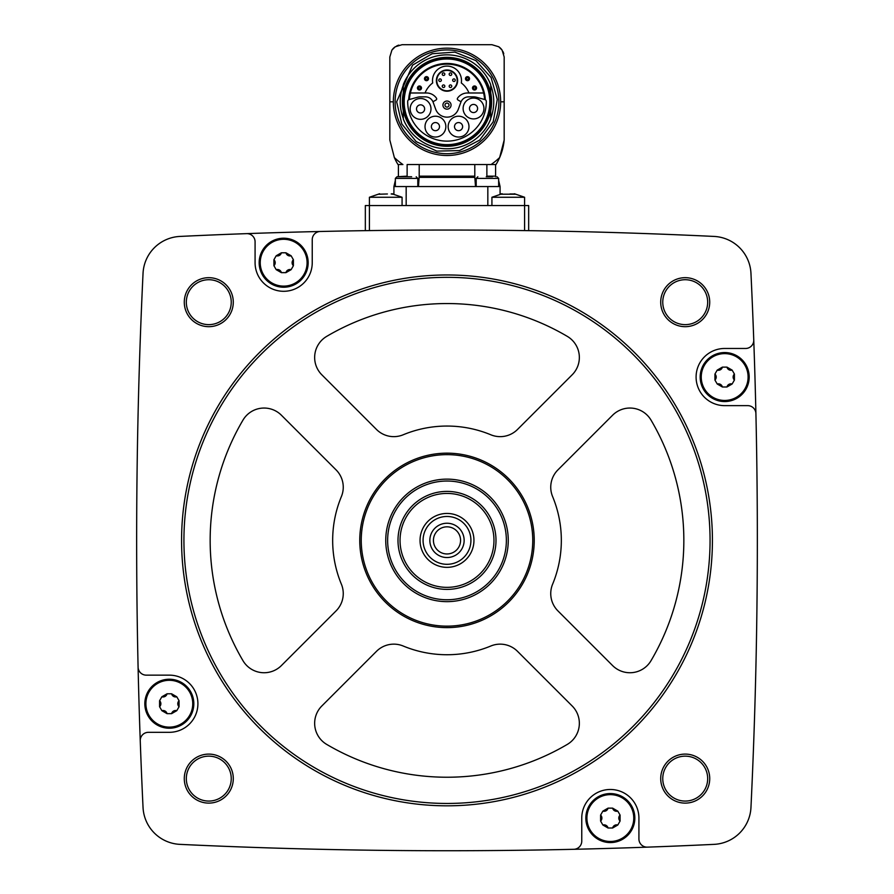 <?xml version="1.0" encoding="UTF-8"?>
<svg xmlns="http://www.w3.org/2000/svg" width="894" height="894" viewBox="0 0 894 894"><rect width="100%" height="100%" fill="white"/><g stroke="black" fill="none" stroke-linecap="round" stroke-linejoin="round"><path stroke-width="1.34" d="M402.077 205.553L402.077 197.261L369.412 197.261L369.412 205.553L365.333 205.553L365.333 230.641L369.412 230.585L369.412 205.553L528.667 205.553L528.667 230.641L524.588 230.585L524.588 197.261L491.923 197.261L491.923 205.553M571.199 231.423L565.734 231.311M565.421 231.3L571.177 231.423M322.957 231.423L320.197 231.49A5594.361 5594.361 0 0 0 246.621 233.636A5594.361 5594.361 0 0 0 179.929 236.429A38.788 38.788 0 0 0 143.04 273.329A5594.361 5594.361 0 0 0 138.089 667.17A8.169 8.169 0 0 0 146.258 675.149L169.324 675.149A28.586 28.586 0 0 1 197.909 703.734A28.586 28.586 0 0 1 169.324 732.32L148.404 732.32A8.169 8.169 0 0 0 140.246 740.78A5594.361 5594.361 0 0 0 143.04 807.461A38.788 38.788 0 0 0 179.929 844.361A5594.361 5594.361 0 0 0 573.769 849.3A8.169 8.169 0 0 0 581.759 841.131L581.759 818.066A28.586 28.586 0 0 1 610.334 789.48A28.586 28.586 0 0 1 638.919 818.066L638.919 838.985A8.169 8.169 0 0 0 647.379 847.143A5594.361 5594.361 0 0 0 714.071 844.361A38.788 38.788 0 0 0 750.96 807.461A5594.361 5594.361 0 0 0 755.911 413.62A8.169 8.169 0 0 0 747.742 405.641L724.676 405.641A28.586 28.586 0 0 1 696.091 377.056A28.586 28.586 0 0 1 724.676 348.47L745.596 348.47A8.169 8.169 0 0 0 753.754 340.011A5594.361 5594.361 0 0 0 750.96 273.329A38.788 38.788 0 0 0 714.071 236.429A5594.361 5594.361 0 0 0 320.231 231.49A8.169 8.169 0 0 0 312.241 239.648L312.241 262.713A28.586 28.586 0 0 1 283.666 291.299A28.586 28.586 0 0 1 255.081 262.713L255.081 241.805A8.169 8.169 0 0 0 246.621 233.636M184.287 302.183A24.496 24.496 0 0 1 221.03 280.962A24.496 24.496 0 0 1 221.03 323.393A24.496 24.496 0 0 1 184.287 302.183M184.287 778.607A24.496 24.496 0 0 1 221.03 757.386A24.496 24.496 0 0 1 221.03 799.828A24.496 24.496 0 0 1 184.287 778.607M660.711 778.607A24.496 24.496 0 0 1 697.465 757.386A24.496 24.496 0 0 1 697.465 799.828A24.496 24.496 0 0 1 660.711 778.607M660.711 302.183A24.496 24.496 0 0 1 697.465 280.962A24.496 24.496 0 0 1 697.465 323.393A24.496 24.496 0 0 1 660.711 302.183M755.911 413.62A5594.361 5594.361 0 0 0 753.754 340.011M573.769 849.3A5594.361 5594.361 0 0 0 647.379 847.143M138.089 667.17A5594.361 5594.361 0 0 0 140.246 740.78M662.756 302.183A22.462 22.462 0 0 1 696.448 282.727A22.462 22.462 0 0 1 696.448 321.628A22.462 22.462 0 0 1 662.756 302.183M662.756 778.607A22.462 22.462 0 0 1 696.448 759.162A22.462 22.462 0 0 1 696.448 798.063A22.462 22.462 0 0 1 662.756 778.607M186.321 778.607A22.462 22.462 0 0 1 220.013 759.162A22.462 22.462 0 0 1 220.013 798.063A22.462 22.462 0 0 1 186.321 778.607M186.321 302.183A22.462 22.462 0 0 1 220.013 282.727A22.462 22.462 0 0 1 220.013 321.628A22.462 22.462 0 0 1 186.321 302.183M181.571 540.389A265.429 265.429 0 0 1 579.714 310.531A265.429 265.429 0 0 1 579.714 770.259A265.429 265.429 0 0 1 181.571 540.389M183.929 540.389A263.071 263.071 0 0 1 578.53 312.565A263.071 263.071 0 0 1 578.53 768.214A263.071 263.071 0 0 1 183.929 540.389M490.795 434.775A24.496 24.496 0 0 0 517.503 429.466L572.171 374.798A24.496 24.496 0 0 0 567.288 336.368A236.843 236.843 0 0 0 326.712 336.368A24.496 24.496 0 0 0 321.829 374.798L376.497 429.466A24.496 24.496 0 0 0 403.205 434.775A114.343 114.343 0 0 1 490.795 434.775M359.757 540.389A87.243 87.243 0 0 1 490.616 464.846A87.243 87.243 0 0 1 490.616 615.944A87.243 87.243 0 0 1 359.757 540.389M242.978 420.102A236.843 236.843 0 0 0 242.978 660.677A24.496 24.496 0 0 0 281.409 665.561L336.077 610.893A24.496 24.496 0 0 0 341.385 584.184A114.343 114.343 0 0 1 341.385 496.595A24.496 24.496 0 0 0 336.077 469.886L281.409 415.229A24.496 24.496 0 0 0 242.978 420.102M321.829 705.981A24.496 24.496 0 0 0 326.712 744.411A236.843 236.843 0 0 0 567.288 744.411A24.496 24.496 0 0 0 572.171 705.981L517.503 651.324A24.496 24.496 0 0 0 490.795 646.016A114.343 114.343 0 0 1 403.205 646.016A24.496 24.496 0 0 0 376.497 651.324L321.829 705.981M552.615 584.184A114.343 114.343 0 0 0 552.615 496.595A24.496 24.496 0 0 1 557.923 469.886L612.591 415.229A24.496 24.496 0 0 1 651.022 420.102A236.843 236.843 0 0 1 651.022 660.677A24.496 24.496 0 0 1 612.591 665.561L557.923 610.893A24.496 24.496 0 0 1 552.615 584.184M361.243 540.389A85.757 85.757 0 0 1 489.878 466.132A85.757 85.757 0 0 1 489.878 614.659A85.757 85.757 0 0 1 361.243 540.389M385.75 540.389A61.25 61.25 0 0 1 477.631 487.342A61.25 61.25 0 0 1 477.631 593.437A61.25 61.25 0 0 1 385.75 540.389M387.638 540.389A59.362 59.362 0 0 1 476.681 488.984A59.362 59.362 0 0 1 476.681 591.806A59.362 59.362 0 0 1 387.638 540.389M397.998 540.389A49.002 49.002 0 0 1 471.496 497.958A49.002 49.002 0 0 1 471.496 582.832A49.002 49.002 0 0 1 397.998 540.389M400.043 540.389A46.957 46.957 0 0 1 470.479 499.724A46.957 46.957 0 0 1 470.479 581.066A46.957 46.957 0 0 1 400.043 540.389M420.046 540.389A26.954 26.954 0 0 1 460.477 517.056A26.954 26.954 0 0 1 460.477 563.734A26.954 26.954 0 0 1 420.046 540.389M423.074 540.389A23.926 23.926 0 0 1 458.957 519.671A23.926 23.926 0 0 1 458.957 561.108A23.926 23.926 0 0 1 423.074 540.389M429.846 540.389A17.154 17.154 0 0 1 455.571 525.538A17.154 17.154 0 0 1 455.571 555.241A17.154 17.154 0 0 1 429.846 540.389M433.434 540.389A13.566 13.566 0 0 1 453.783 528.645A13.566 13.566 0 0 1 453.783 552.146A13.566 13.566 0 0 1 433.434 540.389M259.159 262.713A24.496 24.496 0 0 1 295.914 241.503A24.496 24.496 0 0 1 295.914 283.934A24.496 24.496 0 0 1 259.159 262.713M144.828 703.734A24.496 24.496 0 0 1 181.571 682.513A24.496 24.496 0 0 1 181.571 724.945A24.496 24.496 0 0 1 144.828 703.734M585.838 818.066A24.496 24.496 0 0 1 622.593 796.856A24.496 24.496 0 0 1 622.593 839.287A24.496 24.496 0 0 1 585.838 818.066M700.181 377.056A24.496 24.496 0 0 1 736.924 355.834A24.496 24.496 0 0 1 736.924 398.277A24.496 24.496 0 0 1 700.181 377.056M260.232 262.713A23.434 23.434 0 0 1 287.13 239.547A23.434 23.434 0 0 1 306.061 269.586A23.434 23.434 0 0 1 260.232 262.713M276.201 255.773L273.922 259.729L273.922 265.708L276.201 269.664L281.375 272.648L285.946 272.648L291.12 269.664L293.4 265.708L293.4 259.729L291.12 255.773L285.946 252.79L281.375 252.79L276.201 255.773A4.112 4.112 0 0 0 281.375 252.79M145.89 703.734A23.434 23.434 0 0 1 172.799 680.558A23.434 23.434 0 0 1 191.718 710.596A23.434 23.434 0 0 1 145.89 703.734M161.87 696.784L159.579 700.74L159.579 706.718L161.87 710.674L167.044 713.658L171.603 713.658L176.777 710.674L179.068 706.718L179.068 700.74L176.777 696.784L171.603 693.8L167.044 693.8L161.87 696.784A4.112 4.112 0 0 0 165.066 696.426M586.911 818.066A23.434 23.434 0 0 1 613.809 794.9A23.434 23.434 0 0 1 632.74 824.938A23.434 23.434 0 0 1 586.911 818.066M602.88 811.126L600.6 815.082L600.6 821.061L602.88 825.017L608.054 828L612.625 828L617.799 825.017L620.078 821.061L620.078 815.082L617.799 811.126L612.625 808.142L608.054 808.142L602.88 811.126A4.112 4.112 0 0 0 606.087 810.757M701.242 377.056A23.434 23.434 0 0 1 728.152 353.879A23.434 23.434 0 0 1 747.071 383.917A23.434 23.434 0 0 1 701.242 377.056M717.223 370.105L714.932 374.061L714.932 380.039L717.223 383.995L722.397 386.99L726.956 386.99L732.13 383.995L734.421 380.039L734.421 374.061L732.13 370.105L726.956 367.121L722.397 367.121L717.223 370.105A4.112 4.112 0 0 0 720.419 369.747M273.922 265.708A4.112 4.112 0 0 0 273.922 259.729M285.946 252.79A4.112 4.112 0 0 0 291.12 255.773M293.4 259.729A4.112 4.112 0 0 0 292.114 262.691M292.114 262.713A4.112 4.112 0 0 0 293.4 265.708M291.12 269.664A4.112 4.112 0 0 0 287.913 270.022M287.89 270.033A4.112 4.112 0 0 0 285.946 272.648M281.375 272.648A4.112 4.112 0 0 0 279.464 270.055M279.431 270.044A4.112 4.112 0 0 0 276.201 269.664M714.932 380.039A4.112 4.112 0 0 0 716.217 377.089M716.217 377.056A4.112 4.112 0 0 0 714.932 374.061M720.452 369.736A4.112 4.112 0 0 0 722.397 367.121M726.956 367.121A4.112 4.112 0 0 0 732.13 370.105M734.421 374.061A4.112 4.112 0 0 0 734.421 380.039M732.13 383.995A4.112 4.112 0 0 0 728.934 384.364M728.901 384.375A4.112 4.112 0 0 0 726.956 386.99M722.397 386.99A4.112 4.112 0 0 0 717.223 383.995M600.6 821.061A4.112 4.112 0 0 0 601.885 818.099M601.885 818.066A4.112 4.112 0 0 0 600.6 815.082M606.11 810.746A4.112 4.112 0 0 0 608.054 808.142M612.625 808.142A4.112 4.112 0 0 0 614.536 810.735M614.569 810.746A4.112 4.112 0 0 0 617.799 811.126M620.078 815.082A4.112 4.112 0 0 0 620.078 821.061M617.799 825.017A4.112 4.112 0 0 0 612.625 828M608.054 828A4.112 4.112 0 0 0 602.88 825.017M159.579 706.718A4.112 4.112 0 0 0 159.579 700.74M165.099 696.415A4.112 4.112 0 0 0 167.044 693.8M171.603 693.8A4.112 4.112 0 0 0 173.525 696.392M173.548 696.404A4.112 4.112 0 0 0 176.777 696.784M179.068 700.74A4.112 4.112 0 0 0 177.783 703.701M177.783 703.734A4.112 4.112 0 0 0 179.068 706.718M176.777 710.674A4.112 4.112 0 0 0 173.581 711.043M173.548 711.054A4.112 4.112 0 0 0 171.603 713.658M167.044 713.658A4.112 4.112 0 0 0 161.87 710.674M498.651 180.476L500.081 186.555L393.919 186.555L393.919 194.154L391.885 193.741L402.077 197.261M474.781 164.552L474.803 177.37L419.197 177.37L419.219 164.552L407.128 164.552L407.128 176.152L396.981 176.755L405.384 176.755M407.128 164.552L491.085 164.552L486.872 164.552L486.872 176.152L495.589 176.152L495.757 176.755M397.998 164.552L402.915 164.552A76.672 76.672 0 0 1 394.355 157.567A57.171 57.171 0 0 0 397.998 164.552M499.645 157.567A57.171 57.171 0 0 0 504.171 140.045A57.171 57.171 0 0 1 499.645 157.567A76.672 76.672 0 0 1 491.085 164.552L496.002 164.552A57.171 57.171 0 0 0 499.645 157.567L504.171 140.045L504.171 56.948L502.115 50.165A12.248 12.248 0 0 0 498.707 46.756L491.923 44.7L402.077 44.7L395.293 46.756A12.248 12.248 0 0 0 391.885 50.165L389.829 56.948L389.829 140.045L394.355 157.567M389.829 56.948L389.829 140.045M504.171 140.045L504.171 56.948M491.532 44.7L475.172 44.7M398.869 45.125A12.248 12.248 0 0 0 396.634 45.985A12.248 12.248 0 0 1 398.869 45.125M391.885 50.165L391.885 50.165A75.543 75.543 0 0 1 395.293 46.756M503.747 53.752A12.248 12.248 0 0 0 502.897 51.506A12.248 12.248 0 0 1 503.747 53.752M502.115 50.165L502.115 50.165A75.543 75.543 0 0 0 498.707 46.756M474.781 176.152L474.803 177.37L474.781 176.152L419.219 176.152L418.47 186.555M475.53 186.555L474.803 177.37M419.23 177.37L474.77 177.37M500.081 186.555L500.081 194.154L502.115 193.741L491.923 197.261M492.505 176.755L486.235 176.755M411.653 176.755L396.981 176.755L395.349 178.398L395.349 186.555M515.324 194.221L500.662 194.188M513.67 193.976L509.915 193.976M391.159 193.976L392.824 194.221M378.676 194.221L387.404 193.976M403.306 118.466A46.756 46.756 0 0 1 403.306 85.187M490.694 85.187A46.756 46.756 0 0 1 490.694 118.466M490.694 110.867A44.622 44.622 0 0 0 490.694 92.786M403.306 92.786A44.622 44.622 0 0 0 403.306 110.867M490.694 110.018L490.694 119.036A46.957 46.957 0 0 1 403.306 119.036L403.306 110.018A44.454 44.454 0 0 0 490.694 110.018L490.694 107.012M403.306 107.012L403.306 110.018M403.004 101.827A43.996 43.996 0 0 1 469.004 63.72A43.996 43.996 0 0 1 469.004 139.933A43.996 43.996 0 0 1 403.004 101.827M404.177 101.827A42.823 42.823 0 0 1 468.411 64.748A42.823 42.823 0 0 1 468.411 138.916A42.823 42.823 0 0 1 404.177 101.827M408.681 99.715A38.375 38.375 0 0 1 447 63.452A38.375 38.375 0 0 1 485.319 99.715L476.536 97.267A12.047 12.047 0 0 0 473.418 96.865L468.523 96.865A8.169 8.169 0 0 0 460.857 102.24L458.454 108.833A12.047 12.047 0 0 1 435.546 108.833L433.143 102.24A8.169 8.169 0 0 0 425.477 96.865L420.582 96.865A12.047 12.047 0 0 0 417.464 97.267L408.681 99.715M409.407 99.435A37.671 37.671 0 0 1 447 64.156A37.671 37.671 0 0 1 484.593 99.435M490.694 96.641L490.694 84.617A46.957 46.957 0 0 0 403.306 84.617L403.306 93.635A44.454 44.454 0 0 1 490.694 93.635M403.306 93.635L403.306 96.641M409.206 99.48A2.045 2.045 0 0 0 407.698 101.435A39.302 39.302 0 0 0 447 141.129A39.302 39.302 0 0 0 486.302 101.435A2.045 2.045 0 0 0 484.794 99.48M468.981 126.624A10.415 10.415 0 0 0 453.359 117.606A10.415 10.415 0 0 0 453.359 135.642A10.415 10.415 0 0 0 468.981 126.624M445.849 126.624A10.415 10.415 0 0 0 430.226 117.606A10.415 10.415 0 0 0 430.226 135.642A10.415 10.415 0 0 0 445.849 126.624M430.986 108.912A10.415 10.415 0 0 0 415.364 99.893A10.415 10.415 0 0 0 415.364 117.93A10.415 10.415 0 0 0 430.986 108.912M483.945 108.498A10.415 10.415 0 0 0 468.322 99.48A10.415 10.415 0 0 0 468.322 117.516A10.415 10.415 0 0 0 483.945 108.498M477.597 108.498A4.068 4.068 0 0 0 471.496 104.978A4.068 4.068 0 0 0 471.496 112.018A4.068 4.068 0 0 0 477.597 108.498M424.639 108.912A4.068 4.068 0 0 0 418.537 105.391A4.068 4.068 0 0 0 418.537 112.432A4.068 4.068 0 0 0 424.639 108.912M439.502 126.624A4.068 4.068 0 0 0 433.4 123.104A4.068 4.068 0 0 0 433.4 130.144A4.068 4.068 0 0 0 439.502 126.624M462.623 126.624A4.068 4.068 0 0 0 456.532 123.104A4.068 4.068 0 0 0 456.532 130.144A4.068 4.068 0 0 0 462.623 126.624M461.047 101.76L457.918 99.96A1.229 1.229 0 0 1 457.527 98.206A12.047 12.047 0 0 1 467.461 92.987L483.62 92.987M410.38 92.987L426.539 92.987A12.047 12.047 0 0 1 436.473 98.206A1.229 1.229 0 0 1 436.082 99.96L432.953 101.76M442.932 105.09A4.068 4.068 0 0 1 449.034 101.581A4.068 4.068 0 0 1 449.034 108.61A4.068 4.068 0 0 1 442.932 105.09M444.977 105.09A2.023 2.023 0 0 1 448.006 103.346A2.023 2.023 0 0 1 448.006 106.844A2.023 2.023 0 0 1 444.977 105.09M468.97 92.987A23.68 23.68 0 0 0 461.304 82.952A14.494 14.494 0 0 0 447 66.1A14.494 14.494 0 0 0 432.696 82.952A23.68 23.68 0 0 0 425.03 92.987M436.384 80.594A10.616 10.616 0 0 1 452.308 71.397A10.616 10.616 0 0 1 452.308 89.791A10.616 10.616 0 0 1 436.384 80.594A10.616 10.616 0 0 1 452.308 71.397A10.616 10.616 0 0 1 452.308 89.791A10.616 10.616 0 0 1 436.384 80.594M453.94 78.895A1.285 1.285 0 0 1 455.225 80.181A1.285 1.285 0 0 1 453.94 81.477A1.285 1.285 0 0 1 452.655 80.181A1.285 1.285 0 0 1 453.94 78.895A1.285 1.285 0 0 1 455.225 80.181A1.285 1.285 0 0 1 453.94 81.477A1.285 1.285 0 0 1 452.655 80.181A1.285 1.285 0 0 1 453.94 78.895M450.475 72.883A1.285 1.285 0 0 1 451.761 74.18A1.285 1.285 0 0 1 450.475 75.465A1.285 1.285 0 0 1 449.179 74.18A1.285 1.285 0 0 1 450.475 72.883A1.285 1.285 0 0 1 451.761 74.18A1.285 1.285 0 0 1 450.475 75.465A1.285 1.285 0 0 1 449.179 74.18A1.285 1.285 0 0 1 450.475 72.883M443.525 72.883A1.285 1.285 0 0 1 444.821 74.18A1.285 1.285 0 0 1 443.525 75.465A1.285 1.285 0 0 1 442.239 74.18A1.285 1.285 0 0 1 443.525 72.883A1.285 1.285 0 0 1 444.821 74.18A1.285 1.285 0 0 1 443.525 75.465A1.285 1.285 0 0 1 442.239 74.18A1.285 1.285 0 0 1 443.525 72.883M450.475 84.93A1.285 1.285 0 0 1 451.761 86.226A1.285 1.285 0 0 1 450.475 87.511A1.285 1.285 0 0 1 449.179 86.226A1.285 1.285 0 0 1 450.475 84.93A1.285 1.285 0 0 1 451.761 86.226A1.285 1.285 0 0 1 450.475 87.511A1.285 1.285 0 0 1 449.179 86.226A1.285 1.285 0 0 1 450.475 84.93M443.525 84.93A1.285 1.285 0 0 1 444.821 86.226A1.285 1.285 0 0 1 443.525 87.511A1.285 1.285 0 0 1 442.239 86.226A1.285 1.285 0 0 1 443.525 84.93A1.285 1.285 0 0 1 444.821 86.226A1.285 1.285 0 0 1 443.525 87.511A1.285 1.285 0 0 1 442.239 86.226A1.285 1.285 0 0 1 443.525 84.93M440.06 78.895A1.285 1.285 0 0 1 441.345 80.181A1.285 1.285 0 0 1 440.06 81.477A1.285 1.285 0 0 1 438.775 80.181A1.285 1.285 0 0 1 440.06 78.895A1.285 1.285 0 0 1 441.345 80.181A1.285 1.285 0 0 1 440.06 81.477A1.285 1.285 0 0 1 438.775 80.181A1.285 1.285 0 0 1 440.06 78.895M473.485 87.992A1.039 1.039 0 0 1 475.049 87.098A1.039 1.039 0 0 1 475.049 88.897A1.039 1.039 0 0 1 473.485 87.992M472.501 87.992A2.023 2.023 0 0 1 475.541 86.249A2.023 2.023 0 0 1 475.541 89.746A2.023 2.023 0 0 1 472.501 87.992A2.023 2.023 0 0 1 475.541 86.249A2.023 2.023 0 0 1 475.541 89.746A2.023 2.023 0 0 1 472.501 87.992M466.456 78.661A1.039 1.039 0 0 1 468.009 77.756A1.039 1.039 0 0 1 468.009 79.566A1.039 1.039 0 0 1 466.456 78.661M465.472 78.661A2.023 2.023 0 0 1 468.501 76.906A2.023 2.023 0 0 1 468.501 80.415A2.023 2.023 0 0 1 465.472 78.661A2.023 2.023 0 0 1 468.501 76.906A2.023 2.023 0 0 1 468.501 80.415A2.023 2.023 0 0 1 465.472 78.661M425.466 78.661A1.039 1.039 0 0 1 427.03 77.756A1.039 1.039 0 0 1 427.03 79.566A1.039 1.039 0 0 1 425.466 78.661M424.482 78.661A2.023 2.023 0 0 1 427.522 76.906A2.023 2.023 0 0 1 427.522 80.415A2.023 2.023 0 0 1 424.482 78.661A2.023 2.023 0 0 1 427.522 76.906A2.023 2.023 0 0 1 427.522 80.415A2.023 2.023 0 0 1 424.482 78.661M418.437 87.992A1.039 1.039 0 0 1 419.99 87.098A1.039 1.039 0 0 1 419.99 88.897A1.039 1.039 0 0 1 418.437 87.992M417.453 87.992A2.023 2.023 0 0 1 420.482 86.249A2.023 2.023 0 0 1 420.482 89.746A2.023 2.023 0 0 1 417.453 87.992A2.023 2.023 0 0 1 420.482 86.249A2.023 2.023 0 0 1 420.482 89.746A2.023 2.023 0 0 1 417.453 87.992M406.167 186.555L406.167 205.553M487.833 186.555L487.833 205.553M498.651 186.555L498.651 178.398L476.2 178.398L476.2 186.555M417.8 186.555L417.8 178.398L395.349 178.398L396.981 176.755M389.829 101.827L393.338 101.827A53.662 53.662 0 0 1 447 48.164A53.662 53.662 0 0 1 500.662 101.827L504.171 101.827M395.126 101.827A51.874 51.874 0 0 1 472.937 56.903A51.874 51.874 0 0 1 472.937 146.75A51.874 51.874 0 0 1 395.126 101.827M393.338 101.827A53.662 53.662 0 0 0 447 155.5A53.662 53.662 0 0 0 500.662 101.827M436.786 80.594A10.214 10.214 0 0 1 452.107 71.755A10.214 10.214 0 0 1 452.107 89.434A10.214 10.214 0 0 1 436.786 80.594M393.919 186.555L395.349 180.476M398.411 164.552L398.411 176.152M495.589 164.552L495.589 176.152M498.651 178.398L497.019 176.755M476.2 178.398L477.832 176.755M417.8 178.398L416.168 176.755M524.588 197.261L514.385 193.741L524.588 197.261M369.412 197.261L379.615 193.741L369.412 197.261M396.668 101.827L401.808 123.964L416.157 141.598L436.797 151.108L459.516 150.572L479.687 140.101L493.186 121.819L497.276 99.457L491.108 77.577L475.943 60.647L454.878 52.12L432.204 53.718L412.547 65.139L396.668 101.827"/></g></svg>
